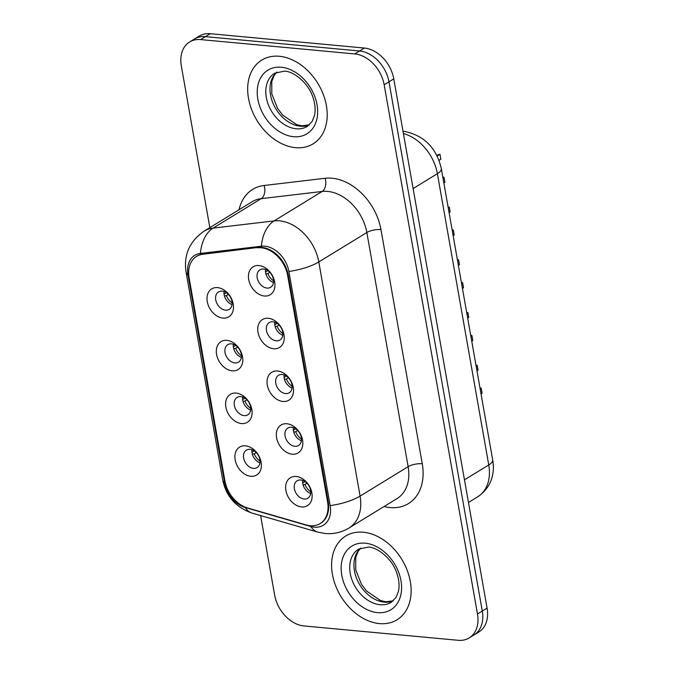 <?xml version="1.0" encoding="UTF-8"?>
<svg xmlns="http://www.w3.org/2000/svg" width="674" height="674" viewBox="0 0 674 674"><rect width="100%" height="100%" fill="white"/><g stroke="black" fill="none" stroke-linecap="round" stroke-linejoin="round"><path stroke-width="1.01" d="M232.235 370.818A16.37 11.879 58.5 0 1 216.573 354.381A16.37 11.879 58.5 0 1 226.868 340.362A16.37 11.879 58.5 0 1 242.539 356.799A16.37 11.879 58.5 0 1 232.235 370.818M231.477 343.858A10.236 7.422 -121.5 0 0 227.812 344.65A10.236 7.422 -121.5 0 0 225.706 354.987A10.236 7.422 -121.5 0 0 234.838 362.898A10.236 7.422 -121.5 0 0 238.503 362.107A10.236 7.422 -121.5 0 0 240.61 351.769A10.236 7.422 -121.5 0 0 231.477 343.858M241.536 423.55A16.37 11.879 58.5 0 1 225.874 407.113A16.37 11.879 58.5 0 1 236.17 393.094A16.37 11.879 58.5 0 1 251.832 409.531A16.37 11.879 58.5 0 1 241.536 423.55M240.778 396.598A10.236 7.422 -121.5 0 0 237.113 397.39A10.236 7.422 -121.5 0 0 235.007 407.728A10.236 7.422 -121.5 0 0 244.131 415.631A10.236 7.422 -121.5 0 0 247.805 414.839A10.236 7.422 -121.5 0 0 249.902 404.501A10.236 7.422 -121.5 0 0 240.778 396.598M250.838 476.282A16.37 11.879 58.5 0 1 235.167 459.845A16.37 11.879 58.5 0 1 245.462 445.826A16.37 11.879 58.5 0 1 261.133 462.263A16.37 11.879 58.5 0 1 250.838 476.282M250.079 449.331A10.236 7.422 -121.5 0 0 246.406 450.122A10.236 7.422 -121.5 0 0 244.3 460.46A10.236 7.422 -121.5 0 0 253.432 468.371A10.236 7.422 -121.5 0 0 257.097 467.571A10.236 7.422 -121.5 0 0 259.204 457.233A10.236 7.422 -121.5 0 0 250.079 449.331M222.942 318.086A16.37 11.879 58.5 0 1 207.272 301.649A16.37 11.879 58.5 0 1 217.567 287.621A16.37 11.879 58.5 0 1 233.238 304.058A16.37 11.879 58.5 0 1 222.942 318.086M222.184 291.126A10.236 7.422 -121.5 0 0 218.511 291.918A10.236 7.422 -121.5 0 0 216.405 302.255A10.236 7.422 -121.5 0 0 225.537 310.166A10.236 7.422 -121.5 0 0 229.202 309.374A10.236 7.422 -121.5 0 0 231.308 299.037A10.236 7.422 -121.5 0 0 222.184 291.126M273.678 348.744A16.37 11.879 58.5 0 1 258.007 332.299A16.37 11.879 58.5 0 1 268.303 318.28A16.37 11.879 58.5 0 1 283.973 334.717A16.37 11.879 58.5 0 1 273.678 348.744M272.911 321.784A10.236 7.422 -121.5 0 0 269.246 322.576A10.236 7.422 -121.5 0 0 267.14 332.914A10.236 7.422 -121.5 0 0 276.273 340.825A10.236 7.422 -121.5 0 0 279.937 340.025A10.236 7.422 -121.5 0 0 282.044 329.696A10.236 7.422 -121.5 0 0 272.911 321.784M282.97 401.477A16.37 11.879 58.5 0 1 267.308 385.039A16.37 11.879 58.5 0 1 277.604 371.012A16.37 11.879 58.5 0 1 293.266 387.457A16.37 11.879 58.5 0 1 282.97 401.477M282.212 374.517A10.236 7.422 -121.5 0 0 278.547 375.308A10.236 7.422 -121.5 0 0 276.441 385.646A10.236 7.422 -121.5 0 0 285.574 393.557A10.236 7.422 -121.5 0 0 289.239 392.765A10.236 7.422 -121.5 0 0 291.345 382.428A10.236 7.422 -121.5 0 0 282.212 374.517M292.272 454.209A16.37 11.879 58.5 0 1 276.601 437.771A16.37 11.879 58.5 0 1 286.897 423.752A16.37 11.879 58.5 0 1 302.567 440.189A16.37 11.879 58.5 0 1 292.272 454.209M291.513 427.249A10.236 7.422 -121.5 0 0 287.84 428.049A10.236 7.422 -121.5 0 0 285.742 438.378A10.236 7.422 -121.5 0 0 294.867 446.289A10.236 7.422 -121.5 0 0 298.54 445.497A10.236 7.422 -121.5 0 0 300.638 435.16A10.236 7.422 -121.5 0 0 291.513 427.249M301.573 506.941A16.37 11.879 58.5 0 1 285.902 490.504A16.37 11.879 58.5 0 1 296.198 476.484A16.37 11.879 58.5 0 1 311.868 492.921A16.37 11.879 58.5 0 1 301.573 506.941M300.806 479.989A10.236 7.422 -121.5 0 0 297.141 480.781A10.236 7.422 -121.5 0 0 295.035 491.119A10.236 7.422 -121.5 0 0 304.168 499.021A10.236 7.422 -121.5 0 0 307.833 498.229A10.236 7.422 -121.5 0 0 309.939 487.892A10.236 7.422 -121.5 0 0 300.806 479.989M264.377 296.004A16.37 11.879 58.5 0 1 248.706 279.567A16.37 11.879 58.5 0 1 259.001 265.548A16.37 11.879 58.5 0 1 274.672 281.985A16.37 11.879 58.5 0 1 264.377 296.004M263.618 269.052A10.236 7.422 -121.5 0 0 259.945 269.844A10.236 7.422 -121.5 0 0 257.847 280.182A10.236 7.422 -121.5 0 0 266.971 288.084A10.236 7.422 -121.5 0 0 270.645 287.293A10.236 7.422 -121.5 0 0 272.743 276.955A10.236 7.422 -121.5 0 0 263.618 269.052M241.359 357.33A10.236 7.422 58.5 0 1 233.364 344.279M250.661 410.062A10.236 7.422 58.5 0 1 242.665 397.011M259.953 462.794A10.236 7.422 58.5 0 1 251.966 449.752M232.058 304.589A10.236 7.422 58.5 0 1 224.063 291.547M282.794 335.248A10.236 7.422 58.5 0 1 274.798 322.206M292.095 387.98A10.236 7.422 58.5 0 1 284.099 374.938M301.388 440.72A10.236 7.422 58.5 0 1 293.401 427.67M310.689 493.452A10.236 7.422 58.5 0 1 302.693 480.41M273.492 282.516A10.236 7.422 58.5 0 1 265.505 269.474M257.485 247.813A27.634 20.043 58.5 0 1 261.217 247.779A27.634 20.043 58.5 0 1 287.655 275.514L327.606 502.063A27.634 20.043 58.5 0 1 320.133 523.588A27.634 20.043 58.5 0 1 306.358 524.979L247.493 507.943A27.634 20.043 58.5 0 1 224.922 480.95L189.124 277.899A27.634 20.043 58.5 0 1 196.589 256.381A27.634 20.043 58.5 0 1 202.764 254.275L258.083 247.442A27.634 20.043 58.5 0 1 261.815 247.409A27.634 20.043 58.5 0 1 288.261 275.152L328.204 501.7A27.634 20.043 58.5 0 1 320.731 523.218M279.39 56.279A49.118 35.629 -121.5 0 0 261.782 60.087A49.118 35.629 -121.5 0 0 251.68 109.71A49.118 35.629 -121.5 0 0 295.498 147.665A49.118 35.629 -121.5 0 0 313.107 143.857A49.118 35.629 -121.5 0 0 323.208 94.242A49.118 35.629 -121.5 0 0 279.39 56.279A49.118 35.629 -121.5 0 0 261.782 60.087A49.118 35.629 -121.5 0 0 251.68 109.71A49.118 35.629 -121.5 0 0 295.498 147.665A49.118 35.629 -121.5 0 0 313.107 143.857A49.118 35.629 -121.5 0 0 323.208 94.242A49.118 35.629 -121.5 0 0 279.39 56.279M363.311 532.224A49.118 35.629 -121.5 0 0 345.703 536.032A49.118 35.629 -121.5 0 0 335.601 585.647A49.118 35.629 -121.5 0 0 379.42 623.602A49.118 35.629 -121.5 0 0 397.028 619.802A49.118 35.629 -121.5 0 0 407.13 570.179A49.118 35.629 -121.5 0 0 363.311 532.224A49.118 35.629 -121.5 0 0 345.703 536.032A49.118 35.629 -121.5 0 0 335.601 585.647A49.118 35.629 -121.5 0 0 379.42 623.602A49.118 35.629 -121.5 0 0 397.028 619.802A49.118 35.629 -121.5 0 0 407.13 570.179A49.118 35.629 -121.5 0 0 363.311 532.224M264.798 246.187A25.174 18.257 -121.5 0 0 261.394 246.221L200.414 253.424A25.174 18.257 -121.5 0 0 187.995 274.95L224.661 482.929A25.174 18.257 -121.5 0 0 245.218 507.514L310.815 526.504A25.174 18.257 -121.5 0 0 314.345 527.178A25.174 18.257 -121.5 0 0 330.167 505.626L288.885 271.462A25.174 18.257 -121.5 0 0 264.798 246.187M189.621 41.965L199.234 36.076A30.701 22.267 -121.5 0 1 210.237 33.7L364.398 48.048A30.701 22.267 -121.5 0 1 393.776 78.875L487.091 608.125A30.701 22.267 -121.5 0 1 478.793 632.035L473.982 634.975A30.701 22.267 -121.5 0 0 482.289 611.065L388.965 81.815A30.701 22.267 -121.5 0 0 359.587 50.997L205.435 36.64A30.701 22.267 -121.5 0 0 194.432 39.025A30.701 22.267 -121.5 0 1 205.435 36.64L359.587 50.997A30.701 22.267 -121.5 0 1 388.965 81.815L482.289 611.065A30.701 22.267 -121.5 0 1 473.982 634.975L469.18 637.924A30.701 22.267 -121.5 0 0 477.478 614.006L384.163 84.764A30.701 22.267 -121.5 0 0 354.785 53.937L200.633 39.589A30.701 22.267 -121.5 0 0 189.621 41.965A30.701 22.267 -121.5 0 0 181.323 65.875L209.841 227.635M260.619 515.576L274.647 595.125A30.701 22.267 -121.5 0 0 304.016 625.952L458.177 640.3A30.701 22.267 -121.5 0 0 469.18 637.924M196.589 256.381L197.196 256.01A27.634 20.043 58.5 0 1 203.363 253.904L258.083 247.442M437.156 156.039L439.987 154.312A15.35 11.138 58.5 0 0 436.87 155.441L436.862 155.441M442.978 178.037L444.056 177.38L444.916 182.292L443.846 182.949M267.789 270.628L265.497 272.035M269.794 272.313L267.831 273.518A11.256 8.164 -121.5 0 0 273.568 280.814M267.831 273.518L265.876 273.914M439.027 160.336L440.847 159.224L439.987 154.312M444.056 177.38A10.236 7.422 58.5 0 1 442.742 176.698M226.354 292.701L224.063 294.108M228.351 294.395L226.397 295.591A11.256 8.164 -121.5 0 0 232.134 302.896M226.397 295.591L224.442 295.987M448.21 207.702L449.28 207.044A15.35 11.138 58.5 0 0 448.134 207.297M452.279 230.778L453.349 230.12L454.217 235.024L453.139 235.681M277.09 323.36L274.798 324.767M279.087 325.053L277.132 326.25A11.256 8.164 -121.5 0 0 282.869 333.546M277.132 326.25L275.177 326.646M449.078 212.613L450.148 211.956L449.28 207.044M453.349 230.12A10.236 7.422 58.5 0 1 452.035 229.43M457.511 260.442L458.581 259.776A15.35 11.138 58.5 0 0 457.435 260.038M461.572 283.51L462.65 282.853L463.518 287.764L462.44 288.421M286.383 376.092L284.091 377.499M288.388 377.785L286.433 378.982A11.256 8.164 -121.5 0 0 292.171 386.286M286.433 378.982L284.479 379.378M458.371 265.345L459.449 264.688L458.581 259.776M462.65 282.853A10.236 7.422 58.5 0 1 461.336 282.162M466.804 313.174L467.882 312.517A15.35 11.138 58.5 0 0 466.737 312.77M470.873 336.242L471.952 335.585L472.811 340.496L471.741 341.154M295.684 428.833L293.392 430.231M297.689 430.518L295.726 431.714A11.256 8.164 -121.5 0 0 301.463 439.018M295.726 431.714L293.771 432.118M467.672 318.086L468.742 317.42L467.882 312.517M471.952 335.585A10.236 7.422 58.5 0 1 470.637 334.894M476.105 365.906L477.175 365.249A15.35 11.138 58.5 0 0 476.029 365.502M480.174 388.974L481.244 388.317L482.112 393.228L481.034 393.886M304.985 481.565L302.693 482.972M306.982 483.25L305.027 484.454A11.256 8.164 -121.5 0 0 310.765 491.75M305.027 484.454L303.073 484.85M476.973 370.818L478.043 370.161L477.175 365.249M481.244 388.317A10.236 7.422 58.5 0 1 479.939 387.634M235.647 345.442L233.356 346.84M237.652 347.127L235.698 348.323A11.256 8.164 -121.5 0 0 241.435 355.628M235.698 348.323L233.743 348.719M244.948 398.174L242.657 399.572M246.954 399.859L244.999 401.064A11.256 8.164 -121.5 0 0 250.736 408.36M244.999 401.064L243.044 401.46M254.25 450.906L251.958 452.313M256.255 452.591L254.292 453.796A11.256 8.164 -121.5 0 0 260.029 461.092M254.292 453.796L252.337 454.192M327.606 502.063L328.204 501.7M202.764 254.275L203.363 253.904M287.655 275.514L288.261 275.152M239.051 209.74A51.165 37.112 58.5 0 1 264.115 185.485L325.095 178.281A51.165 37.112 58.5 0 1 380.97 229.581L422.261 463.746A10.236 3.362 -10 0 0 408.141 466.669L366.85 232.513A40.937 29.69 -121.5 0 0 327.682 191.416A40.937 29.69 -121.5 0 0 322.147 191.467L261.167 198.67A40.937 29.69 -121.5 0 0 252.034 201.787L203.978 231.224A40.937 29.69 58.5 0 1 213.119 228.107A35.815 23.379 83.3 0 0 200.414 253.424M422.261 463.746A51.165 37.112 58.5 0 1 390.086 507.564A51.165 37.112 58.5 0 1 384.087 506.511M397.07 498.558A40.937 29.69 -121.5 0 0 408.141 466.669L360.084 496.115A40.937 29.69 58.5 0 1 349.022 527.995L397.07 498.558M264.115 185.485A10.236 6.681 -96.7 0 1 261.167 198.67L213.119 228.107L274.099 220.912A40.937 29.69 58.5 0 1 279.626 220.853A40.937 29.69 58.5 0 1 318.794 261.95A35.815 11.761 170 0 1 288.885 271.462M261.394 246.221A35.815 23.379 83.3 0 1 274.099 220.912L322.147 191.467A10.236 6.681 -96.7 0 0 325.095 178.281M330.167 505.626A35.815 11.761 -10 0 0 360.084 496.115L318.794 261.95L366.85 232.513A10.236 3.362 -10 0 1 380.97 229.581M203.978 231.224C189.537 241.385 183.555 254.966 186.041 271.976A35.815 11.761 -10 0 0 187.995 274.95M224.661 482.929A35.815 11.761 170 0 1 222.706 479.955C226.119 496.435 235.951 507.497 252.202 513.141L317.799 532.123A35.815 19.293 106.1 0 1 310.815 526.504M245.218 507.514A35.815 19.293 106.1 0 0 252.202 513.141M477.478 614.006L487.091 608.125M384.163 84.764L393.776 78.875M354.785 53.937L364.398 48.048M200.633 39.589L210.237 33.7M464.47 479.829L488.751 464.959A20.464 6.723 -10 0 0 492.677 459.895C494.851 472.188 492.315 486.906 477.681 496.839A40.937 29.69 -121.5 0 0 488.751 464.959L437.384 173.681A40.937 29.69 -121.5 0 0 403.414 133.536M413.111 188.56L437.384 173.681A20.464 6.723 -10 0 0 441.318 168.618L492.677 459.895M276.854 72.118A31.189 22.63 -121.5 0 0 273.206 103.729A31.189 22.63 -121.5 0 0 300.368 126.207A31.189 22.63 -121.5 0 0 309.24 124.96M274.748 73.171A31.189 22.63 -121.5 0 0 268.336 104.672A31.189 22.63 -121.5 0 0 296.164 128.776A31.189 22.63 -121.5 0 0 307.344 126.358L312.172 121.404L314.531 115.313C315.744 109.845 315.146 103.653 312.736 96.727C307.892 81.967 292.508 70.939 284.352 71.158L274.748 73.171M293.569 136.696A37.331 27.078 -121.5 0 0 317.041 104.731A37.331 27.078 -121.5 0 0 281.319 67.248A37.331 27.078 -121.5 0 0 257.847 99.221A37.331 27.078 -121.5 0 0 293.569 136.696M360.775 548.063A31.189 22.63 -121.5 0 0 357.127 579.674A31.189 22.63 -121.5 0 0 384.29 602.143A31.189 22.63 -121.5 0 0 393.161 600.905M358.669 549.108A31.189 22.63 -121.5 0 0 352.258 580.617A31.189 22.63 -121.5 0 0 380.085 604.721A31.189 22.63 -121.5 0 0 391.265 602.303L396.093 597.341L398.452 591.25C399.665 585.79 399.067 579.598 396.657 572.673C391.813 557.912 376.429 546.875 368.274 547.094L358.669 549.108M377.491 612.641A37.331 27.078 -121.5 0 0 400.963 580.668A37.331 27.078 -121.5 0 0 365.241 543.193A37.331 27.078 -121.5 0 0 341.769 575.158A37.331 27.078 -121.5 0 0 377.491 612.641M317.799 532.123L325.154 533.513C333.672 534.263 341.625 532.418 349.022 527.995M186.041 271.976L222.706 479.955M403.001 131.203L403.473 131.245C423.744 135.07 436.364 147.522 441.318 168.618M477.681 496.839L468.464 502.484M309.324 124.884L301.944 125.802L296.636 124.623L282.667 115.102L277.553 108.379L271.799 93.897L271.791 81.529L274.133 75.53L276.972 72.076M393.245 600.82L385.865 601.739L380.557 600.568L366.589 591.047L361.475 584.316L355.72 569.833L355.712 557.465L358.054 551.475L360.893 548.013"/></g></svg>
